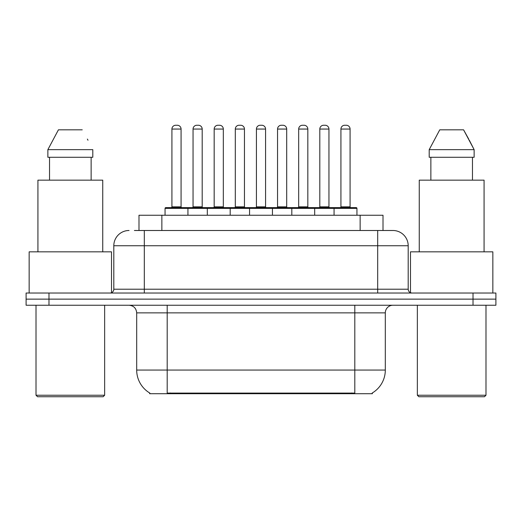 <?xml version="1.0" encoding="UTF-8"?>
<svg xmlns="http://www.w3.org/2000/svg" width="522" height="522" viewBox="0 0 522 522"><rect width="100%" height="100%" fill="white"/><g stroke="black" fill="none" stroke-linecap="round" stroke-linejoin="round"><path stroke-width="0.78" d="M138.989 230.496L138.989 215.24L383.011 215.24L383.011 230.496M372.349 392.955L372.349 393.705L149.651 393.705L149.651 392.955M149.879 393.086A26.694 26.694 0 0 1 136.686 370.059L167.19 370.059L167.19 393.086L354.81 393.086L354.81 370.059L385.314 370.059L385.314 312.861A7.628 7.628 0 0 1 392.942 305.233M136.686 370.059L136.686 312.861C136.235 308.228 133.691 305.69 129.058 305.233M372.121 393.086A26.694 26.694 0 0 0 385.314 370.059M48.977 293.031L495.9 293.031L495.9 299.132L26.1 299.132L26.1 305.233L48.977 305.233L48.977 299.132L26.1 299.132L26.1 293.031L48.977 293.031L48.977 299.132L495.9 299.132L495.9 305.233L48.977 305.233M134.748 230.496L392.707 230.496M134.402 230.496L144.313 230.496L144.313 245.745L113.809 245.745L113.809 289.221A3.811 3.811 0 0 1 109.992 293.031M129.058 230.496A15.255 15.255 0 0 0 113.809 245.745M392.942 230.496A15.255 15.255 0 0 1 408.191 245.745L408.191 289.221C408.419 291.537 409.692 292.803 412.008 293.031M334.06 215.24L334.06 208.376A0.763 0.763 0 0 1 334.824 207.612L356.18 207.612A0.763 0.763 0 0 1 356.944 208.376L165.056 208.376A0.763 0.763 0 0 1 165.82 207.612L187.176 207.612A0.763 0.763 0 0 1 187.94 208.376L187.94 215.24M181.075 129.058L171.921 129.058A3.811 3.811 0 0 1 175.731 125.247L177.258 125.247A3.811 3.811 0 0 1 181.075 129.058L181.075 206.849A0.763 0.763 0 0 0 181.839 207.612M171.921 129.058L171.921 206.849A0.763 0.763 0 0 1 171.157 207.612M165.056 208.376L165.056 215.24M209.061 208.376A0.763 0.763 0 0 0 208.298 207.612L186.948 207.612M193.049 129.058A3.811 3.811 0 0 1 196.859 125.247L198.386 125.247A3.811 3.811 0 0 1 202.197 129.058L193.049 129.058L193.049 206.849A0.763 0.763 0 0 1 192.285 207.612M202.197 129.058L202.197 206.849A0.763 0.763 0 0 0 202.96 207.612M207.306 215.24L207.306 208.376A0.763 0.763 0 0 1 208.069 207.612L229.426 207.612A0.763 0.763 0 0 1 230.189 208.376L230.189 215.24M223.325 129.058L214.17 129.058A3.811 3.811 0 0 1 217.987 125.247L219.514 125.247A3.811 3.811 0 0 1 223.325 129.058L223.325 206.849A0.763 0.763 0 0 0 224.088 207.612M214.17 129.058L214.17 206.849A0.763 0.763 0 0 1 213.407 207.612M249.562 215.24L249.562 208.376A0.763 0.763 0 0 1 250.325 207.612L271.675 207.612A0.763 0.763 0 0 1 272.438 208.376L272.438 215.24M265.574 129.058L256.426 129.058A3.811 3.811 0 0 1 260.237 125.247L261.763 125.247A3.811 3.811 0 0 1 265.574 129.058L265.574 206.849A0.763 0.763 0 0 0 266.337 207.612M256.426 129.058L256.426 206.849A0.763 0.763 0 0 1 255.663 207.612M291.811 215.24L291.811 208.376A0.763 0.763 0 0 1 292.574 207.612L313.931 207.612A0.763 0.763 0 0 1 314.694 208.376L314.694 215.24M307.83 129.058L298.675 129.058A3.811 3.811 0 0 1 302.486 125.247L304.013 125.247A3.811 3.811 0 0 1 307.83 129.058L307.83 206.849A0.763 0.763 0 0 0 308.593 207.612M298.675 129.058L298.675 206.849A0.763 0.763 0 0 1 297.912 207.612M350.079 129.058L340.925 129.058A3.811 3.811 0 0 1 344.742 125.247L346.269 125.247A3.811 3.811 0 0 1 350.079 129.058L350.079 206.849A0.763 0.763 0 0 0 350.843 207.612M340.925 129.058L340.925 206.849A0.763 0.763 0 0 1 340.161 207.612M356.944 208.376L356.944 215.24M251.317 208.376A0.763 0.763 0 0 0 250.553 207.612L229.197 207.612M235.298 129.058A3.811 3.811 0 0 1 239.109 125.247L240.635 125.247A3.811 3.811 0 0 1 244.453 129.058L235.298 129.058L235.298 206.849A0.763 0.763 0 0 1 234.535 207.612M244.453 129.058L244.453 206.849A0.763 0.763 0 0 0 245.216 207.612M293.566 208.376A0.763 0.763 0 0 0 292.803 207.612M271.447 207.612L292.574 207.612M277.547 129.058A3.811 3.811 0 0 1 281.365 125.247L282.891 125.247A3.811 3.811 0 0 1 286.702 129.058L277.547 129.058L277.547 206.849A0.763 0.763 0 0 1 276.784 207.612M286.702 129.058L286.702 206.849A0.763 0.763 0 0 0 287.465 207.612M335.816 208.376A0.763 0.763 0 0 0 335.052 207.612L313.702 207.612M319.803 129.058A3.811 3.811 0 0 1 323.614 125.247L325.141 125.247A3.811 3.811 0 0 1 328.951 129.058L319.803 129.058L319.803 206.849A0.763 0.763 0 0 1 319.04 207.612M328.951 129.058L328.951 206.849A0.763 0.763 0 0 0 329.715 207.612M103.128 396.753L37.538 396.753L36.011 395.226L104.654 395.226L103.128 396.753M36.011 305.233L36.011 395.226M104.654 305.233L104.654 395.226M111.519 292.712L111.519 251.845L29.154 251.845L29.154 293.031M102.749 251.845L102.749 180.155L37.923 180.155L37.923 251.845M91.135 157.279L91.135 180.155L91.135 157.279M47.867 149.651L58.425 129.821L47.867 149.651L47.867 157.279L92.799 157.279L92.799 149.651L47.867 149.651M87.983 140.229L87.376 139.087M49.538 157.279L49.538 180.155M82.241 129.821L58.425 129.821M484.462 396.753L418.872 396.753L417.346 395.226L485.989 395.226L484.462 396.753M417.346 305.233L417.346 395.226M485.989 305.233L485.989 395.226M492.846 293.031L492.846 251.845L410.481 251.845L410.481 292.712M484.077 251.845L484.077 180.155L419.251 180.155L419.251 251.845M469.311 140.229L474.133 149.651L429.201 149.651L439.759 129.821L429.201 149.651L429.201 157.279L474.133 157.279L474.133 149.651L474.133 157.279M474.133 149.651L463.575 129.821L468.71 139.087M430.865 157.279L430.865 180.155M472.462 180.155L472.462 157.279M463.575 129.821L439.759 129.821M351.756 393.705L351.756 392.955M170.244 393.705L170.244 392.955M161.866 230.496L161.866 215.24M360.134 230.496L360.134 215.24M354.81 305.233L354.81 312.861L136.686 312.861M385.314 312.861L354.81 312.861L354.81 370.059L167.19 370.059L167.19 305.233M473.023 305.233L473.023 293.031M144.313 293.031L144.313 289.221L408.191 289.221M113.809 289.221L144.313 289.221L144.313 245.745L377.687 245.745L377.687 293.031M408.191 245.745L377.687 245.745L377.687 230.496M171.921 206.849L181.075 206.849M193.049 206.849L202.197 206.849M214.17 206.849L223.325 206.849M256.426 206.849L265.574 206.849M298.675 206.849L307.83 206.849M340.925 206.849L350.079 206.849M235.298 206.849L244.453 206.849M277.547 206.849L286.702 206.849M319.803 206.849L328.951 206.849"/></g></svg>
